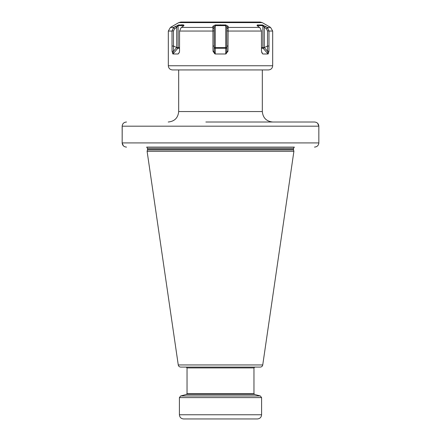 <?xml version="1.0" encoding="UTF-8"?>
<svg xmlns="http://www.w3.org/2000/svg" width="441" height="441" viewBox="0 0 441 441"><rect width="100%" height="100%" fill="white"/><g stroke="black" fill="none" stroke-linecap="round" stroke-linejoin="round"><path stroke-width="0.66" d="M250.824 418.95L183.594 418.95C181.053 418.702 179.658 417.307 179.41 414.766L179.41 397.606L261.59 397.606L260.35 395.985L180.65 395.985L179.41 397.606M179.41 414.766L261.59 414.766C261.342 417.307 259.947 418.702 257.406 418.95L220.5 418.95M220.5 367.088L180.744 367.088C179.382 366.984 178.555 366.273 178.258 364.944L262.742 364.944C262.445 366.273 261.618 366.984 260.256 367.088L198.544 367.088M180.65 395.985L186.422 394.441L254.578 394.441L253.961 393.631L187.039 393.631L187.039 367.926L253.961 367.926L254.793 367.088L242.456 367.088M262.742 364.944L293.899 151.285L147.101 151.285L178.258 364.944M146.682 147.101L294.318 147.101M317.68 123.342L318.837 126.187C318.584 123.651 317.14 122.256 314.494 122.008L205.864 122.008M314.494 122.008L235.136 122.008M123.32 145.767L122.163 142.917L122.207 125.586M314.494 147.101C317.14 146.853 318.584 145.458 318.837 142.917L318.793 143.523M126.506 122.008C123.86 122.256 122.416 123.651 122.163 126.187L122.163 142.917C122.416 145.458 123.86 146.853 126.506 147.101M122.163 142.917L318.837 142.917L318.837 126.187L122.163 126.187M272.676 65.753L168.324 65.753C168.572 68.294 169.967 69.689 172.508 69.937L268.492 69.937C271.033 69.689 272.428 68.294 272.676 65.753L272.676 31.046L268.982 31.046L268.982 46.057M215.252 53.989L225.748 53.989L225.748 47.545L215.252 47.545L215.252 25.617L214.21 27.364L214.166 28.753L214.21 51.255L214.761 53.763L213.02 51.272L212.953 46.024L214.144 46.024L214.21 47.551L215.252 47.545L215.252 53.989L214.761 53.763M168.324 65.753L168.324 31.046L172.018 31.046L173.434 27.711L178.429 24.966L183.721 24.966L183.985 25.506L181.075 27.711L179.564 31.046L212.953 31.046L212.953 46.024M179.564 31.046L179.526 51.272L179.289 52.485L178.17 53.989L178.82 53.234M179.344 52.286L178.17 53.989L172.922 53.989L172.045 51.272L172.018 46.057M172.018 31.046L172.018 46.024L173.478 46.024L173.506 51.255L172.718 53.763M268.955 51.272L267.494 51.255L267.522 46.024L268.982 46.024L268.955 51.272L268.078 53.989L263.139 48.284A1.047 0.904 90 0 1 262.875 47.545L261.447 47.545M262.18 53.234L262.83 53.989L268.078 53.989M261.656 52.286L262.538 53.763L261.474 51.272L261.436 30.931L259.925 27.711L257.015 25.506L257.279 24.966L262.571 24.966L267.566 27.711L265.465 26.295L264.286 27.364L262.875 25.617L257.627 25.617L257.494 26.03M212.953 31.046L212.865 26.295L215.208 24.966L225.792 24.966L228.135 26.295L227.98 51.272L225.748 53.989M213.02 51.272L214.21 51.255L214.21 47.556A1.047 0.739 180 0 0 215.252 48.284L225.748 48.284A1.047 0.739 180 0 0 226.79 47.556L225.748 47.545L225.748 25.617L215.252 25.617L215.208 24.966M172.045 51.272L173.506 51.255L176.703 47.556L176.714 27.364L175.535 26.295L173.434 27.711L174.586 28.753L173.478 30.931L173.478 46.024L176.709 47.551L178.125 47.545L178.125 25.617L176.714 27.364L174.586 28.753M168.324 31.046L170.419 27.425L173.804 27.425L173.434 27.711M267.946 28.108L267.196 27.425L270.581 27.425L272.676 31.046M261.452 48.284L263.139 48.284A1.047 0.369 139.1 0 0 264.291 47.556L267.522 46.024L267.522 30.931L266.414 28.753L267.566 27.711L268.982 31.046M183.682 24.961L181.499 24.801M178.754 22.612L180.843 22.05L260.157 22.05L262.246 22.612L178.754 22.612L170.419 27.425M225.792 24.966L225.748 25.617L226.79 27.364L226.79 47.556L226.79 27.364L228.135 26.295M228.135 27.711L226.834 28.753M228.047 46.024L226.856 46.024L226.79 51.255L226.79 47.556M227.98 51.272L226.79 51.255L226.239 53.763M212.865 26.295L214.21 27.364L214.21 47.556M212.865 27.711L214.166 28.753M178.429 24.966L178.125 25.617L183.373 25.617L183.373 26.14M183.721 24.966L183.506 26.03M172.922 53.989L177.861 48.284A1.047 0.904 90 0 0 178.125 47.545L179.553 47.545M257.594 25.633L257.279 24.966M266.414 28.753L264.286 27.364L264.291 47.556L262.875 47.545L262.875 25.617L262.571 24.966M268.282 53.763L267.494 51.255L264.297 47.556M147.101 151.285L147.476 149.879L293.524 149.879L293.899 151.285M293.48 149.56L147.52 149.56L147.52 148.358L293.48 148.358L293.524 149.879M168.219 122.008C174.57 121.385 178.059 117.901 178.677 111.551L262.323 111.551C262.941 117.901 266.43 121.385 272.781 122.008M261.436 31.046L228.047 31.046M212.959 30.931L214.144 30.931M181.471 27.425L212.838 27.425M259.529 27.425L228.162 27.425M220.5 24.795L220.5 25.435M228.041 30.931L226.856 30.931M179.548 48.284L177.861 48.284A1.047 0.369 -139.1 0 1 176.709 47.556M172.023 30.931L173.478 30.931M268.977 30.931L267.522 30.931M257.627 26.14L257.627 25.617M261.59 414.766L261.59 397.606M254.578 394.441L260.35 395.985M186.422 394.441L187.039 393.631M253.961 393.631L253.961 367.926M187.039 367.926L186.207 367.088M147.476 149.879L147.52 149.56M146.682 147.173L147.52 148.358M294.318 147.173L293.48 148.358M178.677 111.551L178.677 69.937M262.323 111.551L262.323 69.937M262.246 22.612L270.581 27.425"/></g></svg>
